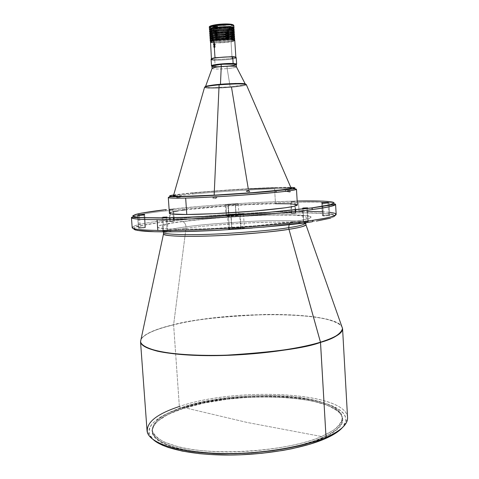 <?xml version="1.0" encoding="UTF-8"?>
<svg xmlns="http://www.w3.org/2000/svg" width="479" height="479" viewBox="0 0 479 479"><rect width="100%" height="100%" fill="white"/><g stroke="black" fill="none" stroke-linecap="round" stroke-linejoin="round"><path stroke-width="0.36" stroke-dasharray="2.4 1.8" d="M215.819 26.836L215.502 26.974L215.778 26.207L213.927 26.213L213.969 26.926L215.819 26.836L213.658 27.058L213.927 26.213L215.706 26.273L213.652 26.123L216.005 25.746L213.227 26.004L215.694 25.698L213.329 26.076L215.46 26.345L215.502 26.974L213.838 27.123L215.819 26.836L215.778 26.207M210.766 25.878L210.598 28.435L210.485 28.063L211.263 27.824L213.299 27.86L210.88 28.225L210.802 27.028L212.826 26.602L213.215 27.914L210.598 28.435L210.634 27.986L212.898 27.698L212.826 26.602L213.227 26.764L212.616 26.938L210.431 26.956L213.412 27.525L223.807 27.327L229.597 26.219L229.675 27.363L230.076 27.519L229.495 27.992L227.621 27.788L227.549 26.644L229.567 26.519C233.986 25.153 234.069 24.345 229.824 24.094L230.824 24.207M217.406 27.465L217.017 27.602L216.981 26.998L217.508 26.776L216.987 26.62L214.442 26.782L214.484 27.447L217.544 27.333L213.963 27.698L214.484 27.447L214.442 26.782L217.394 26.878L214.442 27.153L214.167 26.842L217.706 26.513L217.215 26.207L216.987 26.62L217.215 26.207C214.808 26.195 213.628 26.381 213.688 26.77L214.442 27.153L214.047 27.093L214.442 26.782L213.915 27.004L214.442 27.153L216.981 26.998L217.017 27.602L214.263 27.83L215.664 27.243L217.406 27.465M224.214 23.986L222.795 24.297L223.214 24.417L223.286 25.531L222.891 25.471L225.789 25.291L223.286 25.531L223.214 24.417L225.298 23.98L225.375 25.201L225.789 25.291L224.028 25.537L222.873 25.447L225.375 25.201L225.298 23.98L224.645 23.968L224.998 23.968M210.251 29.83L213.634 30.776L223.364 30.626L223.316 29.908L214.586 30.117L210.263 29.255L210.682 28.578L212.796 27.866L220.651 26.764L229.98 26.674L232.8 27.207L233.219 27.59L232.932 28.021L225.89 29.704L216.263 30.159L212.101 29.908L209.976 29.303L210.389 28.477L213.287 27.602C210.994 28.093 209.844 28.572 209.826 29.051C210.904 30.141 215.43 30.416 223.406 29.878L216.161 30.231L210.359 29.584L209.826 29.123C209.844 28.65 210.999 28.165 213.293 27.674L213.293 27.674C220.13 26.147 234.015 26.106 233.596 27.59L233.129 28.111L229.974 28.997C232.351 28.501 233.554 28.01 233.59 27.513C234.009 26.034 220.124 26.076 213.287 27.602L224.142 26.441L232.77 26.956L233.59 27.566L232.596 28.285L225.89 29.704L229.974 28.997L223.388 29.59L225.956 29.387L223.477 29.632L223.549 30.716C217.161 31.189 212.7 31.081 210.167 30.387L216.179 31.009L223.549 30.716L223.388 29.59L223.412 29.949L213.586 30.051L210.203 29.099C209.598 27.704 223.352 26.004 229.98 26.674L229.974 26.602C223.346 25.932 209.592 27.632 210.197 29.027L213.586 30.051L217.071 30.105C224.735 29.949 230.01 29.237 232.896 27.968L233.213 27.543C233.147 27.105 232.07 26.794 229.974 26.602L229.98 26.674C232.07 26.866 233.153 27.177 233.219 27.614L227.824 29.381M230.112 27.285C232.56 26.77 233.8 26.255 233.836 25.74C233.908 26.207 232.662 26.722 230.112 27.285C222.226 28.429 216.508 28.782 212.957 28.351L213.412 27.525L212.957 28.351L213.742 28.405L230.112 27.285M227.082 29.488L225.801 29.656L226.028 30.464L233.423 28.884L230.273 29.812L230.118 27.417L230.273 29.812L226.028 30.464L225.956 29.387L226.028 30.464L230.381 29.638L233.207 28.53M209.586 30.973L210.7 31.614C213.586 32.195 218.023 32.243 224.01 31.764L214.742 31.925L213.706 31.859L213.634 30.776L213.706 31.859L211.029 31.434L210.323 30.925C209.718 29.554 223.471 27.86 230.1 28.518L232.944 29.051L233.339 29.441L233.004 29.872L224.717 31.955L223.825 31.674L224.423 31.991L230.339 30.896L233.051 30.165L234.069 29.441M230.411 31.979L230.339 30.896L230.411 31.979L224.172 32.835L216.119 33.171L210.335 32.572C215.322 33.506 222.017 33.308 230.411 31.979L233.536 31.075L230.411 31.979M210.395 32.021C210.467 32.44 211.52 32.746 213.538 32.925L213.85 34.033L210.7 33.41L210.515 32.949L211.323 32.434L215.586 31.434L222.058 30.752L230.231 30.578L232.686 31.105L233.441 31.518L233.207 32.003L229.974 33.027L217.544 34.141L213.85 34.033L210.467 33.117C209.862 31.764 223.615 30.087 230.237 30.722C232.327 30.907 233.411 31.207 233.477 31.626L232.818 32.225M321.601 436.513C288.13 451.35 214.197 456.547 177.452 446.578L164.189 442.015C157.639 438.465 153.699 434.627 152.364 430.495C152.502 426.31 154.957 422.185 159.735 418.119C165.674 414.173 173.314 410.539 182.643 407.228L247.2 422.478L321.601 436.513L322.002 438.375C337.755 431.304 344.527 424.244 342.317 417.197C335.114 393.966 234.788 390.451 182.535 408.743L182.733 408.467C234.8 390.253 334.815 393.756 341.952 416.874C344.138 423.885 337.384 430.908 321.684 437.944C335.791 431.687 342.671 425.358 342.335 418.945C341.054 394.265 236.488 389.541 182.733 408.467L182.643 407.228C236.41 388.379 340.988 393.043 342.263 417.604C342.593 423.981 335.707 430.286 321.601 436.513C297.621 446.847 252.565 453.421 214.873 451.607C177.104 449.835 152.795 440.411 152.298 429.885C152.675 421.364 162.794 413.814 182.643 407.228L182.733 408.467C162.884 415.083 152.771 422.67 152.394 431.232C152.897 441.806 177.206 451.284 214.969 453.08C252.661 454.912 297.71 448.326 321.684 437.944L321.601 436.513L247.2 422.478L182.643 407.228C216.957 396.007 270.749 392.307 307.027 398.63C316.96 400.606 325.301 403.12 332.061 406.18C337.707 409.509 341.102 413.221 342.24 417.299C341.934 421.526 339.006 425.831 333.468 430.214L321.601 436.513M211.904 66.114L215.472 66.826L211.904 66.186C213.233 67.024 218.28 67.114 227.034 66.455L227.172 68.605C218.753 69.239 213.718 69.186 212.065 68.443M211.359 85.292L228.453 83.747L242.835 83.627L245.332 84.076L245.434 84.394L244.158 84.939L230.159 86.843C217.274 87.962 203.359 87.879 205.503 86.627L206.305 86.286L205.551 86.495M212.155 68.198C212.514 69.162 217.52 69.299 227.172 68.605L230.159 86.843L212.131 87.639L206.647 87.346L205.383 86.962L205.497 86.633M204.515 87.471L205.557 87.849C210.688 88.447 219.34 88.25 231.507 87.268C240.416 86.436 245.374 85.603 246.38 84.765C246.398 85.424 241.44 86.256 231.507 87.268C216.227 88.298 207.575 88.489 205.557 87.849L204.515 87.471M214.149 195.384L214.149 195.384C237.812 194.091 258.253 192.582 275.467 190.846C258.253 192.582 237.812 194.091 214.149 195.384L185.624 196.276L214.149 195.384M173.53 195.516C177.871 193.42 243.619 188.445 275.15 187.702L248.314 189.049C212.143 190.965 169.889 194.833 173.356 196.121C174.218 196.492 178.308 196.618 185.636 196.498C177.446 196.629 173.302 196.456 173.212 195.983L173.278 195.869M231.507 87.268L248.314 189.049C215.239 190.816 176.404 194.217 173.458 195.761M141.03 339.395C144.371 334.085 155.232 329.241 173.608 324.858L185.99 228.321C174.727 229.692 167.231 231.411 163.513 233.471C165.111 231.878 172.602 230.159 185.99 228.321L173.614 324.678C155.358 329.031 144.514 333.839 141.089 339.108C145.005 332.582 160.86 327.75 173.614 324.678C191.025 319.733 221.496 316.326 265.031 314.446C283.382 314.236 299.932 315.044 314.691 316.888C332.929 319.87 342.21 323.762 342.539 328.564C342.114 311.081 231.291 310.17 173.614 324.678L179.356 406.497C158.244 413.449 147.466 421.46 147.035 430.525M173.62 221.46L170.584 221.454L169.752 209.574L173.524 209.401L172.787 209.539L173.362 217.795L172.787 209.539L173.524 209.407L169.141 209.664L169.752 209.574L170.584 221.454L169.847 221.609L173.62 221.46L173.482 219.472L173.62 221.46L169.847 221.603L173.62 221.46M295.363 213.454L291.915 213.478L291.208 201.617L295.184 201.449L294.657 201.557L295.148 209.874L294.657 201.557L295.172 201.437L290.687 201.713L294.657 201.557L290.675 201.725L291.208 201.617L291.915 213.478L291.388 213.604L295.363 213.454L295.25 211.556L295.363 213.454L291.394 213.616L295.363 213.454M307.003 208.593L307.775 221.723L308.356 221.561L303.746 221.711L302.95 208.227L303.746 221.711L303.153 221.873L307.775 221.723L306.997 208.509M166.243 218.005L167.153 230.986L168.015 230.782L163.674 230.944L162.728 217.466L163.674 230.944L162.806 231.147L167.153 230.986L166.237 217.933M230.884 215.227L231.788 229.094L228.333 229.034L231.968 228.537L231.076 214.855L231.968 228.537L229.327 228.788L228.429 214.957L229.327 228.788L228.327 229.046L231.788 229.094L230.884 215.185M138.479 228.178L137.713 217.646L138.479 228.166L139.874 227.381L145.544 227.112L144.862 217.963L145.544 227.118L140.287 227.327L139.419 215.388L140.287 227.327L139.179 227.543L138.299 215.418L139.179 227.543L138.479 228.178L144.921 227.723L143.999 214.915L144.921 227.723L141.58 228.178L138.479 228.166L137.545 215.358M226.741 216.161L228.98 216.322L228.226 204.719L225.16 204.773L225.986 204.617L226.741 216.161L225.986 204.617L225.16 204.767L238.261 203.922L225.986 204.617L227.89 204.449L228.645 215.981L226.741 216.161L228.645 215.981L227.89 204.449L235.423 203.958L236.165 215.49L228.645 215.981L236.165 215.49L235.423 203.958L238.261 203.916L235.297 204.252L236.045 215.861L239.003 215.49L228.98 216.322L228.226 204.719L235.297 204.252L236.045 215.861L226.741 216.161M323.086 215.299L322.403 215.472L321.72 202.833L322.403 215.46L323.086 215.299L322.385 203.066L323.086 215.299L328.732 215.071L323.086 215.299M298.519 202.228C321.876 201.833 334.234 202.521 335.593 204.305C335.545 202.605 323.187 201.91 298.519 202.228C273.982 202.665 242.703 204.341 218.741 206.102C194.791 207.928 177.08 209.545 165.596 210.94C151.232 212.604 132.048 215.209 131.438 217.508C132.426 215.646 143.814 213.454 165.596 210.94L166.267 209.628L165.596 210.94C202.551 206.659 260.456 202.868 298.519 202.228L299.064 211.407L298.519 202.228M307.716 222.394L312.314 221.729C322.666 220.202 329.905 218.55 334.031 216.783C335.258 215.646 333.42 214.67 328.51 213.844C321.475 213.179 311.404 212.844 298.297 212.832C269.958 213.125 235.219 215.059 209.784 217.137L167.057 221.424C197.468 217.622 241.398 214.376 277.365 213.221C313.679 211.538 338.006 214.688 336.156 214.341C334.779 212.203 322.415 211.221 299.064 211.407C261.007 211.694 203.144 215.49 166.243 220.13C144.49 222.861 133.132 225.328 132.168 227.537C132.749 224.807 151.903 221.939 166.243 220.13L167.219 221.448C153.454 223.202 135.461 225.926 133.755 228.615M347.562 417.556C346.012 391.582 236.099 386.739 179.356 406.497C237.859 385.99 352.556 392.205 347.401 419.766L345.712 421.526L342.323 427.681L344.736 424.25L345.754 421.316L345.79 418.454L344.88 415.694L343.06 413.054L340.377 410.557L336.881 408.222L327.654 404.096L315.859 400.773L301.98 398.318L286.508 396.768L269.94 396.139L252.756 396.426L226.872 398.552L202.264 402.582L180.565 408.324L179.356 406.497L180.565 408.324C157.902 415.874 147.508 424.508 149.382 434.219L153.537 439.89M297.405 204.946C296.758 203.91 289.454 203.497 275.491 203.713L274.581 188.852C288.55 188.421 295.848 188.552 296.477 189.253C296.387 188.564 289.088 188.433 274.581 188.852L274.707 190.923M215.837 66.767L212.448 66.234C211.257 65.24 225.615 63.653 232.525 64.036L232.525 63.994C225.615 63.617 211.251 65.204 212.436 66.198L216.676 66.791L226.25 66.431L234.297 65.318L235.794 64.659L234.997 64.24L227.651 63.994L217.64 64.779L212.466 66.006L212.927 66.449L215.837 66.767C222.394 67.09 235.698 65.713 235.782 64.689C235.89 64.336 234.806 64.108 232.525 63.994L232.525 64.036C234.8 64.144 235.884 64.372 235.776 64.725C235.692 65.749 222.4 67.126 215.843 66.797L215.837 66.767M209.73 33.159L210.868 33.793C216.179 34.56 222.717 34.32 230.477 33.063L230.549 34.147L233.255 33.434L230.549 34.147L230.477 33.063L234.207 31.632M210.538 34.213C210.616 34.632 211.706 34.931 213.814 35.105L213.993 36.2L210.844 35.596L210.82 34.973L212.526 34.29L222.202 32.967L230.375 32.788L232.824 33.302L233.578 33.71L233.345 34.189L230.112 35.195L217.682 36.308L213.993 36.2L210.61 35.302C210.012 33.979 223.759 32.315 230.381 32.931C232.471 33.111 233.548 33.404 233.614 33.817L233.267 34.243M213.55 37.386L210.67 36.949L213.55 37.386L213.478 36.302L213.55 37.386C219.49 37.877 231.231 36.763 233.77 35.452L229.794 36.482L224.447 37.152L213.55 37.386M209.874 35.35L211.029 35.979L213.478 36.302L220.837 36.32L228.758 35.554L233.746 34.344M210.682 36.398C210.766 36.823 211.892 37.117 214.059 37.284L214.131 38.368L210.982 37.775L210.964 37.17L212.676 36.494L222.346 35.183L230.513 34.997L232.962 35.5L233.722 35.901L233.489 36.368L230.249 37.362L217.825 38.47L214.131 38.368L210.754 37.494C210.155 36.188 223.903 34.542 230.525 35.141C232.608 35.308 233.686 35.596 233.752 36.003L233.387 36.434M213.688 39.553L210.838 39.134L213.688 39.553L213.616 38.47L213.688 39.553C219.61 40.026 231.303 38.925 233.884 37.643L225.741 39.2L213.688 39.553M210.018 37.536L211.197 38.158L213.616 38.47L220.981 38.476L228.896 37.715L233.884 36.524M230.662 37.344L233.465 37.817L233.86 38.086L233.626 38.554L226.663 40.086L215.999 40.613L211.706 40.176L210.898 39.679C210.299 38.398 224.046 36.763 230.662 37.344C232.752 37.512 233.83 37.793 233.896 38.194C234.381 39.488 220.921 41.08 214.275 40.535L210.898 39.673L214.257 38.374L222.49 37.398L230.662 37.344M210.826 38.583C210.904 39.003 212.035 39.29 214.203 39.452L214.275 40.535L214.203 39.452L230.411 38.428C232.65 37.979 233.794 37.536 233.824 37.099L233.824 37.14M213.832 41.715L211.005 41.32L213.832 41.715L213.76 40.637L213.832 41.715C219.729 42.176 231.375 41.092 233.997 39.829L224.729 41.469L213.832 41.715M210.161 39.721L211.365 40.338L213.76 40.637L219.951 40.685L229.034 39.877L234.027 38.697M211.089 59.324C211.173 59.701 212.401 59.953 214.778 60.073L215.197 66.503C212.826 66.401 211.598 66.174 211.514 65.827M210.305 41.913C209.982 43.29 223.962 43.152 231.034 41.727L232.111 58.594L215.005 59.665L214.778 60.073L215.005 59.665C212.766 59.552 211.574 59.324 211.431 58.971C211.574 59.324 212.766 59.552 215.005 59.665L232.111 58.594C234.494 58.175 235.74 57.773 235.848 57.39C235.74 57.773 234.494 58.175 232.111 58.594L231.034 41.727C233.483 41.254 234.728 40.787 234.77 40.326L234.764 40.374M214.67 45.469L214.197 45.439L215.029 45.248L215.269 44.254L214.305 43.613L215.149 43.936L215.245 44.84M214.347 45.882L214.915 45.846L215.287 46.643L214.951 47.445L214.215 47.601L214.784 47.08L214.574 46.092L213.862 45.852L213.55 46.481L213.975 47.517L214.682 47.517L214.347 45.882M230.806 39.553L230.806 39.553C232.89 39.709 233.968 39.985 234.033 40.38C234.518 41.649 221.064 43.23 214.412 42.703C212.245 42.547 211.119 42.272 211.041 41.865C210.443 40.613 224.19 38.991 230.806 39.553L233.602 40.008L234.033 40.422L233.764 40.733L226.801 42.248L216.143 42.775L214.412 42.703L214.347 41.619L214.412 42.703L211.041 41.859L212.963 40.901L218.173 40.008L230.806 39.553M210.97 40.775C211.047 41.182 212.173 41.463 214.347 41.619C220.993 42.152 234.453 40.565 233.962 39.284L233.962 39.332M235.494 57.282C240.404 58.318 223.394 60.582 214.778 60.073C222.04 60.492 236.746 58.881 236.231 57.702M214.323 45.78L213.682 46.032M214.107 46.966L214.095 46.092L214.586 45.709L214.095 45.798M213.616 47.008L213.975 47.517M214.215 47.601L214.562 47.469L214.029 46.391L214.466 45.715L215.269 46.469L214.682 47.517M231.848 41.565L233.207 41.224M213.903 42.799L222.442 42.721L231.034 41.727M236.65 64.198C237.153 65.3 222.454 66.868 215.197 66.503L214.778 60.073M236.003 64.665L235.686 65.036C233.201 66.066 221.418 67.108 215.472 66.826L215.197 66.503C221.316 66.797 233.441 65.731 236.003 64.665L236.297 64.539M235.704 65.03L230.71 66.018L222.807 66.719L215.472 66.826L211.904 66.186M210.922 40.224L213.76 40.637C220.837 41.212 235.141 39.517 234.626 38.14L234.626 38.188M211.431 41.158L215.173 41.667L222.376 41.553L229.621 40.763L233.554 39.727M210.562 37.979L213.616 38.47C221.442 38.727 228.034 38.146 233.399 36.721M234.488 36.003L233.824 36.548M211.263 38.967L215.029 39.5L222.238 39.392L229.483 38.595L233.441 37.53M233.045 36.602C228.22 38.015 221.915 38.607 214.131 38.368L214.059 37.284L230.417 36.23C232.566 35.781 233.656 35.344 233.686 34.913L233.686 34.955M234.345 33.817L233.71 34.362M210.419 35.799L213.478 36.302C221.334 36.578 227.932 35.991 233.285 34.536M211.089 36.775L215.789 37.368L223.214 37.158L229.339 36.434L233.327 35.338M232.932 34.41C228.13 35.853 221.813 36.452 213.993 36.2L213.921 35.117C220.574 35.703 234.039 34.075 233.548 32.722L233.542 32.77M230.549 34.147L219.598 35.29L210.497 34.763C215.508 35.662 222.19 35.458 230.549 34.147M210.928 34.584L214.748 35.165L221.957 35.075L229.202 34.266L233.207 33.141M210.275 33.62L215.173 34.231L221.885 34.093L228.621 33.392L233.608 32.165M212.67 66.587L213.137 66.671M217.903 66.898L230.309 66.108M231.303 65.976L232.225 65.839M232.525 64.036L235.363 64.366L235.758 64.575L235.512 64.946L228.423 66.264L217.592 66.838L213.814 66.647L212.425 66.162L214.388 65.36L219.693 64.575L232.525 64.036M182.733 408.467L182.535 408.743C164.465 414.742 154.352 421.664 152.19 429.495C149.837 440.542 172.626 450.996 211.173 453.385C249.619 455.816 297.148 449.176 322.002 438.375L321.684 437.944C296.914 448.691 249.589 455.295 211.293 452.883C172.901 450.511 150.184 440.117 152.514 429.124C154.657 421.334 164.728 414.449 182.733 408.467M345.712 421.526C351.017 394.265 238.075 388.002 180.565 408.324L168.518 412.952L163.405 415.467L155.28 420.813L152.382 423.598L150.328 426.436L149.167 429.292L148.939 432.142L149.67 434.956L151.388 437.71L154.112 440.369M182.535 408.743L203.569 403.162L227.453 399.241L244.176 397.648L260.989 396.923L285.37 397.51L300.375 399.025L313.823 401.414L325.229 404.653L330.019 406.563L337.491 410.928L340.06 413.347L341.796 415.91L342.641 418.586L342.569 421.352L341.551 424.19L339.569 427.07L336.611 429.962L327.804 435.645L315.326 440.979L299.603 445.686L281.293 449.506L271.437 451.014L250.93 453.11L230.243 453.894L210.449 453.338L192.528 451.493L184.535 450.122L170.907 446.602L160.818 442.219L157.19 439.776L154.525 437.213L152.831 434.555L152.088 431.83L152.274 429.076L153.37 426.31L155.328 423.568L158.106 420.861L165.938 415.682L170.877 413.239L182.535 408.743M169.117 209.311C180.805 207.952 198.222 206.419 221.37 204.695C246.565 202.868 271.832 201.647 297.178 201.024L268.3 201.97L237.692 203.605L202.15 206.168L169.117 209.311M274.712 190.965L275.491 203.713C238.009 204.168 168.315 210.239 169.386 213.227M192.768 194.049C216.328 191.816 251.96 189.546 274.581 188.852C242.637 189.906 205.659 192.774 192.768 194.049L193.516 192.684L238.428 189.307C258.834 188.043 282.341 187.091 290.783 187.373L266.24 187.864L228.339 189.953L193.516 192.684L192.768 194.049C182.577 195.013 168.728 196.516 168.291 197.546C168.967 196.701 177.128 195.54 192.768 194.049M169.147 209.742L172.787 209.539L169.147 209.742M297.405 204.988L297.148 204.659M275.491 203.713L249.595 204.623L226.345 206.03L185.331 209.85M181.571 210.353L178.254 210.85M173.087 211.79L171.302 212.233M179.356 406.497L173.608 324.858C231.118 310.386 341.473 311.224 342.569 328.606C342.084 325.127 336.761 322.008 326.6 319.254C311.811 315.865 288.43 314.278 264.653 314.625C221.298 316.517 190.953 319.93 173.608 324.858C159.501 328.253 140.736 334.061 140.527 341.671M132.168 227.537C135.725 226.322 147.352 224.286 167.057 221.424L166.243 220.13C177.709 218.61 195.402 216.909 219.328 215.029C243.272 213.233 274.533 211.616 299.064 211.407M302.536 211.389L307.763 211.395M322.187 211.766L329.6 212.347M328.043 202.994L328.732 215.071L328.043 202.994M329.774 215.574L328.732 215.071L329.774 215.574L329.049 202.821L329.768 215.622L323.361 215.981L329.774 215.574M322.63 203.198L322.804 206.251L322.63 203.198M322.816 206.413L323.361 215.981L322.445 215.502L323.361 215.981L322.816 206.413M144.61 214.442L144.85 217.807L144.61 214.442M145.526 227.148L144.921 227.723L145.526 227.148M240.566 227.968L239.686 214.287L240.566 227.968L244.356 227.98L241.075 228.483L244.368 227.998L231.968 228.537L240.566 227.968M240.183 214.622L241.075 228.483L240.183 214.574M231.788 229.094L241.075 228.483L231.788 229.094M312.314 221.729L316.505 221.07M330.468 218.184L334.192 216.676L334.791 215.951M334.725 215.622L332.827 214.622L326.067 213.586L302.656 212.82L269.012 213.544L228.776 215.712L195.504 218.382L162.872 222.017L142.215 225.453L136.359 227.052L133.743 228.663M135.916 230.13L137.377 230.447M252.379 228.058L262.995 227.196M292.926 221.693L255.672 225.771L211.61 228.579L185.181 229.291L171.404 229.142L162.231 228.525L159.483 228.076L157.375 226.992L158.974 225.789L165.878 223.986L189.427 220.574L222.747 217.49L261.468 215.287L290.699 214.772L308.039 215.789L310.925 216.736L311.045 217.28L309.081 218.424L302.225 220.136L292.926 221.693C300.932 220.538 306.704 219.286 310.248 217.921C311.488 217.041 310.374 216.274 306.913 215.616C301.782 215.071 294.208 214.79 284.185 214.76C262.372 214.945 235.003 216.46 215.077 218.095L182.703 221.573C184.625 222.382 185.732 224.136 186.032 226.842C198.192 224.974 219.747 223.154 250.685 221.376C281.454 219.855 306.865 220.759 305.698 223.052C306.865 220.759 281.454 219.855 250.685 221.376C219.747 223.154 198.192 224.974 186.032 226.842C185.732 224.136 184.625 222.382 182.703 221.573L181.996 221.478C173.931 222.49 166.967 223.693 161.112 225.088C158.028 226.04 157.142 226.938 158.447 227.788L164.95 228.794L177.769 229.279C200.126 229.429 233.459 227.675 256.726 225.681C273.216 224.172 285.28 222.843 292.926 221.693C291.292 221.705 290.023 222.699 289.124 224.675C290.023 222.699 291.292 221.705 292.926 221.693M307.775 221.723L303.165 221.885L307.775 221.723M167.153 230.986L162.812 231.135L167.153 230.986M185.99 228.321C225.723 222.675 302.488 219.807 305.841 224.268C304.943 222.046 278.245 221.376 248.505 222.921C218.634 224.693 197.791 226.489 185.99 228.321L186.032 226.842L185.99 228.321M163.501 232.249C163.794 230.237 176.23 228.178 186.032 226.842C176.23 228.178 163.794 230.237 163.501 232.249L162.249 227.202C163.417 224.741 170.237 222.867 182.703 221.573C206.742 218.394 243.853 215.742 272.042 215.083L294.232 215.113L304.039 216.107C305.794 216.736 306.542 217.334 306.285 217.891L305.698 223.052M173.697 194.941L193.516 192.684L173.697 194.941M275.162 187.906C284.257 187.672 289.579 187.756 291.124 188.157C289.579 187.756 284.257 187.672 275.162 187.906L275.15 187.702C284.035 187.475 289.328 187.54 291.016 187.918L284.837 187.57L271.156 187.822L230.968 189.888L191.444 193.037L178.553 194.528L173.248 195.672M291.268 188.492C290.484 188.966 286.586 189.6 279.574 190.403C287.436 189.498 291.376 188.81 291.394 188.343L291.19 188.313M205.132 86.915L206.162 87.316L205.557 87.849L206.162 87.316C208.185 87.938 216.562 87.753 231.285 86.765C243.895 85.322 248.439 84.346 244.913 83.849L243.991 83.699M206.168 86.274L205.629 86.46M205.198 86.717L206.162 87.316L210.85 87.645L226.435 87.142L241.159 85.591L244.979 84.735L245.607 84.1M245.488 84.029L244.913 83.849M206.383 86.262L220.46 84.292L239.392 83.49M244.452 83.819L245.29 84.053C245.841 84.945 240.799 85.879 230.159 86.843L227.172 68.605C232.71 68.078 235.794 67.497 236.44 66.868C235.794 67.497 232.71 68.078 227.172 68.605L227.034 66.455C232.836 65.892 235.931 65.282 236.315 64.623M230.896 32.823C225.471 33.913 219.789 34.314 213.85 34.033L213.778 32.943L230.399 31.836M230.884 31.728L233.405 30.578M210.76 32.392L214.61 32.997L221.819 32.913L229.064 32.099L233.093 30.949M209.772 31.249L213.365 31.979L224.896 32.039L225.543 31.5L230.339 30.896L233.477 29.979M213.706 31.859L211.215 31.488L210.323 30.919L211.179 30.237L213.682 29.536L221.915 28.536L230.1 28.518C232.189 28.704 233.267 29.009 233.339 29.441L232.704 30.033C231.399 30.614 229.01 31.099 225.543 31.5L224.717 31.955L213.706 31.859M209.347 27.321C209.437 27.806 210.64 28.147 212.957 28.351M232.98 28.746L225.849 30.381L225.801 29.656L232.087 28.536L233.512 27.812L233.411 27.315L229.393 26.555L221.801 26.632L213.293 27.674L210.395 28.548L209.826 29.117L211.137 29.812L214.706 30.189L223.316 29.908L223.549 30.716L214.634 30.842L210.592 30.195M223.388 29.59L225.884 29.632L223.388 29.59M232.656 28.105L233.183 27.429L231.956 26.878L226.238 26.465L217.328 27.022L211.053 28.327L210.197 29.021L211.095 29.602L216.268 30.099L224.932 29.68L231.758 28.459M211.664 28.207L210.449 27.98M229.675 27.363L229.597 26.219L227.142 26.525L227.549 26.644L227.621 27.788L227.315 27.716L229.675 27.363L230.07 27.554L229.495 27.992L229.782 27.686L227.214 27.62L229.675 27.363M210.03 26.596L213.412 27.525L222.238 27.459L229.567 26.519L227.262 26.429L230.525 26.297L233.069 25.04M232.513 24.585L231.752 24.363M225.04 23.968L225.591 24.201L223.956 24.435L222.831 24.249L224.645 23.968M211.401 25.632L210.293 26.147M210.431 26.956L212.826 26.602L210.431 26.956M217.215 26.207L217.801 26.453L216.508 26.764L213.532 26.656L217.215 26.207M290.304 191.277L290.358 191.911L285.274 190.744L285.328 191.289L289.651 192.079L289.921 190.277L290.304 191.277L289.849 190.325L289.651 192.079L290.358 191.911L290.304 191.277M285.52 191.325L290.358 191.911L285.328 191.289L285.933 191.151L285.382 190.516L285.328 191.289M213.035 198.45L212.886 197.863L213.658 196.941L215.089 196.995L215.909 198.33L217.011 197.186L215.736 196.504L214.987 196.743L212.826 198.659L215.909 198.504L215.376 197.204L213.945 196.833L213.005 197.576L212.826 198.659L215.909 198.504L217.011 197.186L214.418 197.324L213.035 198.45M214.418 197.324L217.011 197.186L215.736 196.504L214.418 197.324M249.685 191.69L249.397 190.66L248.391 190.289L247.439 190.762L247.098 191.804L246.146 191.223L247.218 190.51L249.864 191.804L247.11 191.953L247.439 190.762L248.667 190.301L249.583 190.864L249.864 191.804L247.11 191.953L246.146 191.223L248.481 191.103L249.685 191.69M248.481 191.103L246.146 191.223L247.218 190.51L248.481 191.103M181.403 196.204L181.481 196.677L177.625 197.845L176.973 196.282L181.2 196.055L181.481 196.677L176.589 198.025L176.973 196.282L177.625 197.845L176.589 198.025L180.619 196.827L181.2 196.055L176.973 196.282L176.589 198.025L181.481 196.677L180.619 196.827L181.403 196.204M215.706 26.273L216.017 25.902M213.323 27.812L213.251 26.722M217.544 27.333L217.508 26.776M217.394 26.878L217.706 26.513M225.789 25.291L225.711 24.106M230.076 27.519L230.004 26.333M210.323 30.925L210.281 30.333M210.467 33.117L210.425 32.53M174.356 221.298L174.224 219.454M174.111 217.777L173.524 209.401M295.89 213.335L295.777 211.496M295.681 209.814L295.184 201.449M308.356 221.561L307.554 207.85M168.015 230.782L167.051 217.053M228.327 229.046L227.399 214.873M225.914 216.34L225.16 204.773M322.403 215.472L321.678 202.809M147.478 432.693L149.382 434.219M341.952 416.874L342.317 417.197M342.263 417.604L342.335 418.945M210.61 35.302L210.574 34.727M210.754 37.494L210.718 36.925M210.898 39.679L210.862 39.122M212.215 66.204L212.574 66.527M214.484 47.529L214.951 47.445M211.041 41.865L211.005 41.32M234.033 40.38L233.997 39.835M214.37 43.643L214.867 43.673M233.896 38.194L233.86 37.637M233.752 36.003L233.716 35.44M233.614 33.817L233.578 33.243M152.298 429.885L152.394 431.232M152.514 429.124L152.19 429.495M329.061 202.809L329.187 204.988M329.199 205.287L329.786 215.592M238.261 203.916L239.003 215.49M145.544 227.118L144.634 214.424M243.464 213.826L243.494 214.347M243.5 214.388L244.368 227.998M162.806 231.147L161.836 217.412M303.153 221.873L302.345 208.167M291.388 213.604L290.675 201.725M169.847 221.609L169.698 219.556M169.584 217.873L169.009 209.712M233.477 31.626L233.441 31.039M233.339 29.441L233.297 28.842M227.214 27.626L227.142 26.525M222.873 25.447L222.795 24.297M214.047 27.093L213.688 26.77M213.963 27.698L213.915 27.004M210.455 28.111L210.377 26.902M213.688 26.399L213.329 26.076M213.658 27.058L213.61 26.345M289.855 190.319L285.322 190.558M216.55 196.713L215.089 196.995M247.99 190.69L249.14 190.468M181.092 196.103L176.877 196.324"/><path stroke-width="0.72" d="M210.449 27.98L209.347 27.321C207.904 25.225 222.543 23.351 230.076 24.13L230.393 24.722L230.076 24.13C232.62 24.423 233.872 24.956 233.836 25.74C233.764 25.267 232.62 24.932 230.393 24.722L212.916 25.812L213.083 28.393C220.13 26.824 234.435 26.776 234.003 28.291L233.423 28.884L233.962 28.177L232.662 27.59L226.585 27.159L219.424 27.501L213.083 28.393L212.916 25.812C210.556 26.321 209.365 26.824 209.347 27.321C209.275 26.866 210.461 26.363 212.916 25.812C220.963 24.621 226.789 24.261 230.393 24.722L233.836 25.74L234.003 28.291M233.297 28.842L233.267 28.345C233.201 27.914 232.117 27.602 230.028 27.411L230.088 28.369L230.028 27.411C223.4 26.746 209.646 28.447 210.251 29.83L210.592 30.195M230.399 31.836L230.884 31.728M234.141 30.482L234.069 29.387C234.506 27.884 220.202 27.938 213.155 29.494L213.227 30.602C220.274 29.057 234.578 28.991 234.141 30.482L233.536 31.075L234.105 30.369L232.806 29.794L227.064 29.494M233.441 31.039L233.405 30.536C233.339 30.111 232.261 29.806 230.171 29.62L230.231 30.578L230.171 29.62C223.543 28.974 209.79 30.656 210.395 32.021L210.425 32.53M212.065 68.443L212.047 68.377C212.377 67.743 215.448 67.144 221.244 66.581L221.106 64.378C215.305 64.946 212.233 65.551 211.904 66.204C211.125 65.138 225.837 63.545 232.902 63.935L233.141 63.527C224.92 63.066 208.197 65.132 211.904 66.114M232.225 65.839L236.159 64.845L236.207 64.467L235.207 64.174L223.501 64.186L221.106 64.378L221.244 66.581C230.112 65.922 235.183 65.994 236.452 66.797L236.315 66.635C234.249 65.982 229.225 65.964 221.244 66.581L220.46 84.274L221.244 66.581C216.143 67.066 213.113 67.605 212.155 68.198L205.551 86.495M206.383 86.262L211.359 85.292M219.107 84.825C210.712 85.615 205.874 86.406 204.593 87.196L204.593 87.196C205.048 86.549 209.886 85.759 219.107 84.825L214.161 195.157L219.107 84.825C235.147 83.747 243.979 83.562 245.595 84.274C240.799 83.603 231.968 83.789 219.107 84.825M231.507 87.268L248.314 189.049L275.162 187.906M173.458 195.761L176.901 196.27L185.624 196.276C177.428 196.408 173.284 196.24 173.194 195.767L173.53 195.516M153.537 439.89C163.668 448.763 192.768 455.116 228.651 455.05C264.516 454.984 302.926 448.338 324.648 438.938L326.031 437.405C340.749 430.849 347.928 424.232 347.562 417.556L342.569 328.606L305.961 224.843C305.315 226.13 299.644 227.621 288.969 229.309L320.517 342.395C333.629 338.779 340.976 334.18 342.569 328.606C342.808 333.073 335.462 337.671 320.517 342.395C294.95 350.299 246.739 356.053 206.575 355.64C166.321 355.25 140.766 349.101 140.527 341.671L147.035 430.525C147.544 441.614 173.182 451.601 213.203 453.469C253.134 455.379 300.848 448.362 326.031 437.405L320.481 342.186C335.246 337.527 342.599 332.989 342.539 328.564C340.785 334.073 333.432 338.611 320.481 342.186C305.518 347.844 274.204 352.167 226.525 355.167C200.186 355.981 174.057 354.526 157.944 351.083C146.951 348.269 141.155 345.114 140.557 341.629L141.089 339.108L140.557 341.629C141.095 349.005 166.812 355.077 206.976 355.418C247.062 355.789 295.01 350.047 320.481 342.186L288.969 229.309C270.593 232.177 237.991 234.967 210.562 235.961C181.691 236.836 165.991 236.201 163.465 234.057L163.501 232.249C162.04 234.56 188.828 235.53 222.244 233.74C255.499 231.662 277.646 229.639 288.693 227.663L289.124 224.675L288.693 227.663C277.646 229.639 255.499 231.662 222.244 233.74C188.828 235.53 162.04 234.56 163.501 232.249M173.362 217.795L173.482 219.472L173.362 217.795M295.148 209.874L295.25 211.556L295.148 209.874M302.938 208.03L307.554 207.85L302.938 208.03M162.71 217.232L167.051 217.053L162.71 217.232M228.405 214.658L228.429 214.957L227.806 214.748L231.052 214.418L228.405 214.658M230.86 214.867L243.44 213.856L231.052 214.418L231.076 214.855L231.052 214.418L243.464 213.826L230.86 214.867M139.365 214.658L139.419 215.388L143.712 214.999L144.628 214.418L138.623 214.76L144.634 214.424L143.999 214.915L137.551 215.352L139.425 215.388L139.365 214.658M138.299 215.418L138.257 214.843L137.551 215.352L138.257 214.843L138.299 215.418M322.361 202.659L322.385 203.066L322.361 202.659L328.013 202.401L322.361 202.659M321.72 202.833L323.744 203.252L328.905 202.868L328.013 202.401L328.043 202.994L328.013 202.401L329.061 202.809L322.63 203.198L321.72 202.833M347.401 419.766C346.209 425.765 339.084 431.645 326.031 437.405L320.517 342.395C305.488 348.083 274.018 352.424 226.1 355.4C199.647 356.196 173.512 354.694 157.525 351.203C146.646 348.353 140.982 345.173 140.527 341.671L141.03 339.395M132.168 227.537L132.168 227.537C132.318 229.202 140.868 230.171 157.825 230.447C140.377 230.112 131.827 229.142 132.168 227.537L131.438 217.508C131.072 218.855 139.617 219.58 157.058 219.681C140.107 219.627 131.563 218.903 131.438 217.508L169.674 217.939L227.076 215.466L263.432 212.886L311.841 207.988L335.593 204.305C335.659 205.635 328.061 207.347 312.799 209.455C277.06 214.49 194.989 219.891 157.058 219.681L157.825 230.447C195.761 231.171 277.748 225.759 313.422 220.196C328.66 217.879 336.24 215.927 336.156 214.341C334.354 216.4 326.774 218.352 313.422 220.196C302.447 221.999 282.161 224.118 252.571 226.573C222.801 228.902 182.583 230.776 157.825 230.447L157.058 219.681C181.822 219.699 222.07 217.706 251.864 215.436C281.49 213.071 301.8 211.077 312.799 209.455L311.512 207.934L263.552 212.826C232.363 215.388 187.361 217.849 158.112 217.999L141.64 217.652L133.761 216.652C132.539 215.748 134.12 214.772 138.503 213.718C146.604 212.149 155.897 210.778 166.387 209.616L141.323 213.137L135.443 214.49L132.803 215.807L133.18 216.412L134.952 216.951L138.269 217.4L158.112 217.999L196.707 217.005L240.057 214.58L280.64 211.329L311.512 207.934L312.799 209.455C326.169 207.766 333.767 206.048 335.593 204.305L336.156 214.341C336.192 213.55 334.007 212.88 329.6 212.347M154.112 440.369L157.836 442.895L162.549 445.266L168.225 447.446L182.295 451.11L199.533 453.661L209.113 454.463L229.621 455.044L240.296 454.816L261.785 453.308L282.538 450.488L292.304 448.637L310.009 444.183L324.648 438.938L326.031 437.405C301.674 447.979 256.307 454.954 217.125 453.625C177.877 452.32 150.813 443.297 147.478 432.693C145.646 422.861 156.274 414.125 179.356 406.497M171.302 212.233L169.464 213.377L171.326 213.951L186.786 214.508C175.356 214.544 169.56 214.119 169.386 213.227L168.291 197.546C168.692 196.989 169.889 196.743 171.883 196.791L192.444 196.354C216.011 195.516 253.577 193.037 275.599 190.882L293.052 188.594L294.836 187.786L290.783 187.373C302.099 187.75 287.705 189.648 275.329 190.834L295.01 188.774L296.477 189.253C296.357 189.941 289.687 190.959 276.455 192.313C252.349 194.785 208.209 197.582 185.66 198.078L186.786 214.508C204.299 214.418 233.932 212.868 258.037 210.754C283.334 208.431 296.453 206.491 297.405 204.946L296.477 189.253C294.459 190.223 287.783 191.241 276.455 192.313L275.599 190.882L276.455 192.313L239.542 195.348C220.538 196.665 202.575 197.576 185.66 198.078C174.23 198.336 168.44 198.156 168.291 197.546C168.165 198.144 173.955 198.324 185.66 198.078L186.786 214.508L214.814 213.664L254.553 211.053L285.837 207.73L294.429 206.215L297.405 204.988M213.371 32.811C220.418 31.285 234.716 31.207 234.279 32.674L233.656 33.267L234.243 32.56L232.944 31.997L226.872 31.59L213.371 32.811L213.299 31.704L213.371 32.811L210.712 33.536L209.802 34.248C209.826 33.781 211.011 33.302 213.371 32.811M234.279 32.674L234.207 31.578C234.65 30.099 220.346 30.171 213.299 31.704C210.94 32.201 209.748 32.686 209.73 33.159L209.868 34.41L210.497 34.763L209.802 34.254M233.578 33.243L233.548 32.722C233.477 32.303 232.399 32.009 230.309 31.83L230.375 32.788L230.309 31.83C223.687 31.201 209.934 32.871 210.538 34.213L210.928 34.584M234.417 34.859L233.77 35.452L234.333 35.081L234.231 34.596L230.986 33.931C233.201 34.117 234.351 34.422 234.417 34.859L234.159 33.5L230.914 32.829L230.986 33.931L217.532 34.398L210.856 35.739L209.946 36.44L210.67 36.949L209.946 36.446C209.305 35.045 223.938 33.285 230.986 33.931L230.914 32.829C223.867 32.165 209.233 33.937 209.874 35.35L210.419 35.799M233.716 35.44L233.686 34.913C233.62 34.5 232.543 34.207 230.453 34.039L230.513 34.997L230.453 34.039C223.831 33.428 210.083 35.081 210.682 36.398L211.089 36.775M234.56 37.051L233.884 37.643L234.471 37.266L234.369 36.787L231.123 36.141C233.345 36.314 234.488 36.62 234.56 37.051L234.303 35.691L231.058 35.033L231.123 36.141L217.676 36.614L210.999 37.937L210.089 38.625L210.838 39.134L210.089 38.631C209.449 37.26 224.082 35.512 231.123 36.141L231.058 35.033C224.01 34.398 209.377 36.153 210.018 37.536L210.562 37.979M233.86 37.637L233.824 37.099C233.758 36.697 232.68 36.41 230.591 36.242L230.656 37.206L230.591 36.242C223.974 35.656 210.227 37.296 210.826 38.583L211.263 38.967M234.698 39.236L233.997 39.829L234.608 39.446L234.512 38.979L231.267 38.344C233.483 38.518 234.626 38.817 234.698 39.236L234.441 37.883L231.195 37.242L231.267 38.344L217.819 38.829L211.143 40.134L210.233 40.811L211.005 41.32L210.233 40.817C209.598 39.47 224.226 37.739 231.267 38.344L231.195 37.242C224.154 36.626 209.527 38.362 210.161 39.721L210.922 40.224M214.778 60.073C211.323 59.875 210.317 59.456 211.772 58.815C214.341 57.69 226.705 56.594 232.722 56.965L233.141 63.527L232.722 56.965C225.495 56.504 210.449 58.163 211.089 59.324L211.514 65.827C210.88 64.737 225.926 63.126 233.141 63.527C235.411 63.635 236.584 63.857 236.65 64.198L236.231 57.702C236.165 57.336 234.997 57.091 232.722 56.965L232.435 56.642C234.65 56.767 235.788 57.007 235.854 57.36L232.435 56.642L214.999 57.737L232.435 56.642L235.129 56.953M214.197 45.439L214.999 57.737L211.425 58.941C211.449 58.564 212.64 58.163 214.999 57.737L214.197 45.439L213.52 44.643L214.077 43.601L214.802 44.397L214.55 45.212L213.951 45.415L213.652 43.954L214.305 43.613L214.724 44.056L214.197 45.439M235.854 57.36L234.77 40.326C235.213 38.949 220.921 39.08 213.874 40.541L214.077 43.601L213.874 40.541C211.52 41.008 210.329 41.469 210.305 41.913L211.257 42.451L213.903 42.799M214.071 45.014L214.005 44.673L214.071 45.014M214.035 44.313L214.005 44.673L214.035 44.313M233.997 39.835L233.962 39.284C233.896 38.889 232.824 38.613 230.734 38.452L230.794 39.416L230.734 38.452C224.118 37.877 210.371 39.506 210.97 40.775L211.431 41.158M231.034 41.727L231.848 41.565M233.207 41.224L234.764 40.374M234.77 40.332L231.339 39.452L223.855 39.446L215.748 40.218L210.526 41.577L211.425 58.941M236.297 64.539C237.225 64.018 236.171 63.683 233.141 63.527L232.902 63.935C235.153 64.042 236.291 64.264 236.309 64.605L232.022 63.905L221.813 64.276L213.329 65.467L211.952 66.036L212.67 66.587M212.047 68.377L211.898 66.162L212.227 65.88L221.106 64.378C229.968 63.713 235.039 63.797 236.315 64.623L236.452 66.797M234.626 38.14C234.56 37.715 233.417 37.416 231.195 37.242L222.496 37.296L214.628 38.17L210.67 39.212L210.161 39.721L210.233 40.817M234.027 38.697L234.339 38.524M233.962 39.284L232.71 38.691L229.902 38.398L220.286 38.679L212.311 39.961L211.017 40.613L211.005 41.32M234.488 35.955C234.417 35.524 233.273 35.218 231.058 35.033L222.352 35.081L214.484 35.955L210.526 37.015L210.018 37.53L210.089 38.631M233.884 36.524L234.201 36.344M233.824 37.099L233.393 36.721L233.824 36.548M233.393 36.721L227.89 36.135L219.035 36.572L212.167 37.763L210.874 38.428L210.862 39.122M233.387 36.434L233.045 36.602M233.746 34.344L234.063 34.165M234.351 33.77C234.279 33.326 233.135 33.015 230.914 32.829L223.424 32.794L214.341 33.746L210.383 34.823L209.874 35.344L209.946 36.446M233.285 34.536L233.71 34.362M233.686 34.913L232.429 34.29L229.621 33.985L219.999 34.248L212.598 35.392L210.892 36.069L210.718 36.925M233.267 34.243L232.932 34.41M233.548 32.722L232.285 32.087L229.477 31.776L219.855 32.033L212.454 33.189L210.748 33.877L210.574 34.727M234.207 31.578L232.878 30.896L229.89 30.554L219.645 30.83L211.766 32.069L209.952 32.806L209.796 33.32L210.275 33.62M233.608 32.165L234.207 31.632M213.137 66.671L217.903 66.898M230.309 66.108L231.303 65.976M324.648 438.938L335.653 433.19L342.323 427.681C338.851 431.573 332.959 435.327 324.648 438.938M297.178 201.024C321.936 200.677 334.234 201.342 334.067 203.012C331.935 204.677 324.415 206.317 311.512 207.934L329.714 204.862L333.456 203.611L334.061 203.024L333.647 202.479L329.366 201.581L322.894 201.126L297.178 201.024M297.148 204.659L290.28 203.797L275.491 203.713M185.331 209.85L181.571 210.353M178.254 210.85L173.087 211.79M133.755 228.615C133.605 229.854 138.138 230.908 148.466 231.513C163.567 232.201 189.427 231.746 216.131 230.393C264.815 227.339 296.872 224.453 312.314 221.729L313.422 220.196L312.314 221.729M299.064 211.407L302.536 211.389M307.763 211.395L322.187 211.766M137.695 217.34L137.713 217.646L137.689 217.34M239.686 214.287L239.662 213.856L239.686 214.287M316.505 221.07L330.468 218.184M334.791 215.951L334.725 215.622M133.743 228.663L134.132 229.423L135.916 230.13M137.377 230.447L154.771 231.74L179.709 231.728L216.484 230.375L252.379 228.058M262.995 227.196L307.716 222.394M305.698 223.052C304.231 224.735 298.561 226.268 288.693 227.663C298.561 226.268 304.231 224.735 305.698 223.052L305.961 224.843C303.92 226.489 298.249 227.974 288.969 229.309L288.693 227.663L288.969 229.309C278.131 231.273 256.457 233.291 223.938 235.363C191.235 237.171 163.351 236.351 163.465 234.057L140.527 341.671M275.329 190.834C263.983 191.983 236.62 194.234 205.15 195.767C173.368 197.001 162.884 196.725 173.697 194.941L169.8 195.827L170.356 196.312L171.967 196.474L194.258 196.228L236.806 193.941L275.329 190.834M185.624 196.276L215.448 195.091L251.948 192.696L280.682 190.049L288.609 188.96L291.034 188.385L291.382 188.151L291.016 187.918L291.382 188.127C290.274 189.145 277.245 190.66 252.289 192.672C228.669 194.51 200.575 196.013 185.624 196.276M275.467 190.846L279.574 190.403L275.467 190.846M244.913 83.849L246.38 84.765L244.913 83.849C243.793 83.298 236.961 83.34 224.429 83.969C210.994 85.13 204.563 86.112 205.132 86.915M243.991 83.699L235.77 83.472L224.34 83.975L212.574 85.1L206.168 86.274M205.629 86.46L205.198 86.717M239.392 83.49L244.452 83.819M232.818 32.225L230.896 32.823M234.069 29.393L233.231 28.818L230.633 28.405L223.136 28.357L213.155 29.494L213.227 30.602C210.868 31.099 209.676 31.584 209.658 32.069L210.335 32.572L209.658 32.063L210.568 31.339L216.143 30.111L227.818 29.381M233.405 30.536L232.147 29.89L229.339 29.56L220.843 29.722L212.311 30.985L210.604 31.686L210.76 32.392M209.658 32.069L209.586 30.973L210.143 30.399L209.515 29.872L210.167 30.387L213.155 29.494C210.796 29.997 209.604 30.488 209.586 30.973L209.772 31.249M233.477 29.979L234.069 29.441M209.515 29.878C209.533 29.387 210.724 28.896 213.083 28.393L210.095 29.285L209.515 29.872L209.347 27.321M233.267 28.345L232.381 27.776L229.196 27.351L219.568 27.596L212.167 28.776L210.461 29.488L210.281 30.333M231.758 28.459L232.656 28.105M224.214 23.986L229.824 24.094L224.645 23.968C218.843 24.118 214.215 24.758 210.766 25.878M212.957 28.351L211.664 28.207M233.069 25.04L232.513 24.585M231.752 24.363L230.824 24.207M224.645 23.968L217.526 24.459L211.401 25.632M210.293 26.147L210.03 26.596M291.19 188.313L246.266 84.502L245.452 84.047L238.285 83.478L223.262 84.07C213.011 84.747 206.784 85.789 204.593 87.196L173.41 195.929M174.224 219.454L174.111 217.777M295.777 211.496L295.681 209.814M213.909 45.397L214.263 45.415M211.772 58.815L212.089 58.444M329.187 204.988L329.199 205.287M169.698 219.556L169.584 217.873M245.206 83.891L236.315 66.635"/></g></svg>
